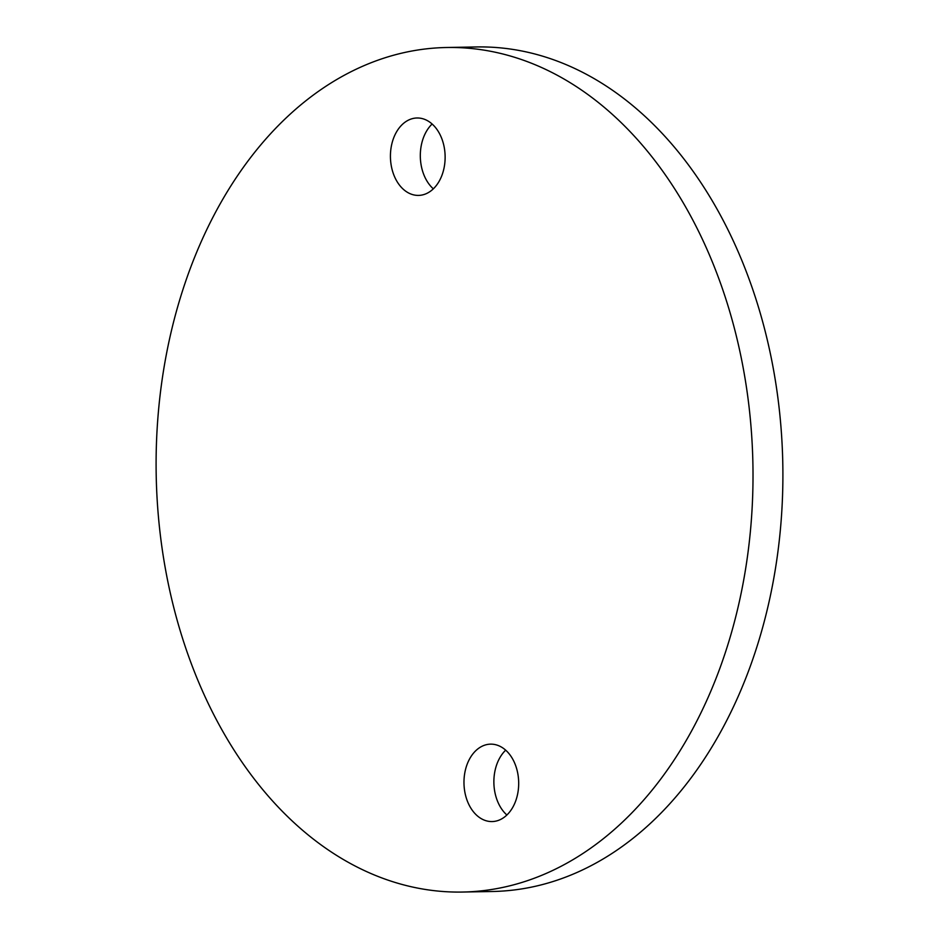 <?xml version="1.0" encoding="UTF-8"?>
<svg xmlns="http://www.w3.org/2000/svg" width="939" height="939" viewBox="0 0 939 939"><rect width="100%" height="100%" fill="white"/><g stroke="black" fill="none" stroke-linecap="round" stroke-linejoin="round"><path stroke-width="1.41" d="M390.8 162.553A38.71 27.348 -91.1 0 0 418.489 195.406A38.71 27.348 -91.1 0 0 444.757 150.839A38.71 27.348 -91.1 0 0 417.069 117.985A38.71 27.348 -91.1 0 0 390.8 162.553M432.128 123.995A38.71 27.348 -91.1 0 0 420.684 162.001A38.71 27.348 -91.1 0 0 433.325 188.833M464.347 788.713A38.71 27.348 -91.1 0 0 492.048 821.566A38.71 27.348 -91.1 0 0 518.316 776.999A38.71 27.348 -91.1 0 0 490.628 744.146A38.71 27.348 -91.1 0 0 464.347 788.713M505.675 750.167A38.71 27.348 -91.1 0 0 494.243 788.161A38.71 27.348 -91.1 0 0 506.872 815.005M748.935 405.836A422.35 298.379 -91.1 0 0 446.764 47.502A422.35 298.379 -91.1 0 0 160.182 533.716A422.35 298.379 -91.1 0 0 462.352 892.05A422.35 298.379 -91.1 0 0 748.935 405.836M462.352 892.05L492.236 891.498A422.35 298.379 -91.1 0 0 778.818 405.284A422.35 298.379 -91.1 0 0 476.648 46.95L446.764 47.502"/></g></svg>
